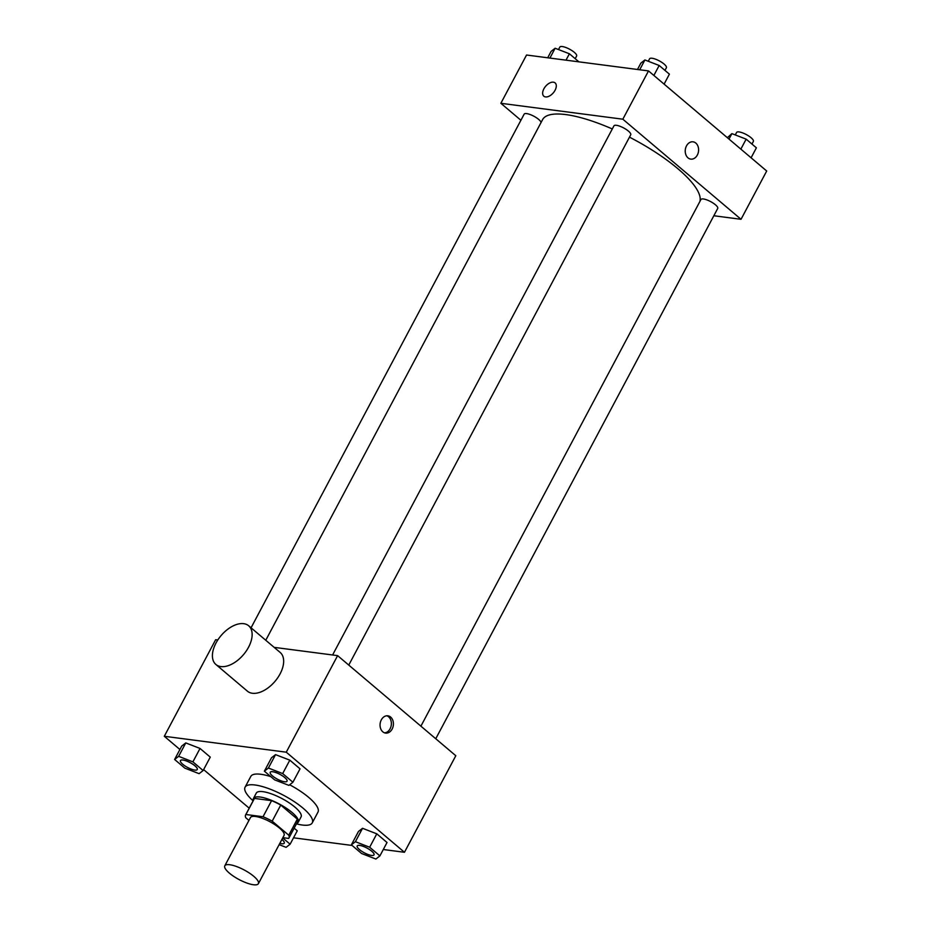 <?xml version="1.0" encoding="UTF-8"?>
<svg xmlns="http://www.w3.org/2000/svg" width="931" height="931" viewBox="0 0 931 931"><rect width="100%" height="100%" fill="white"/><g stroke="black" fill="none" stroke-linecap="round" stroke-linejoin="round"><path stroke-width="1.4" d="M229.782 864.736A19.016 5.435 28 0 1 249.38 873.057A19.016 5.435 28 0 1 258.387 883.67A19.016 5.435 28 0 1 239.046 879.539A19.016 5.435 28 0 1 224.802 865.818A19.016 5.435 28 0 1 229.782 864.736M224.802 865.818L250.474 817.534A19.016 5.435 28 0 1 255.455 816.464A19.016 5.435 28 0 1 275.052 824.773A19.016 5.435 28 0 1 284.06 835.398L258.387 883.67M271.584 800.648A24.543 7.006 28 0 1 280.743 805.071L297.326 819.117L288.773 835.212L272.189 821.165A24.543 7.006 28 0 0 263.019 816.743L271.584 800.648L254.466 798.414A24.543 7.006 28 0 0 254.151 798.856L245.598 814.939A24.543 7.006 28 0 0 245.761 817.721L248.949 820.42M282.849 837.667L288.633 838.424A24.543 7.006 28 0 0 288.947 837.993A24.543 7.006 28 0 0 288.773 835.212M263.019 816.743L245.912 814.509A24.543 7.006 28 0 0 245.598 814.939M280.743 805.071L272.189 821.165M254.466 798.414L245.912 814.509M297.326 819.117A24.543 7.006 28 0 1 297.501 821.898L288.947 837.993M296.64 823.504A25.358 7.239 -152 0 0 298.211 822.282A25.358 7.239 -152 0 0 292.09 812.495A25.358 7.239 -152 0 0 268.931 799.357A25.358 7.239 -152 0 0 253.441 798.472A25.358 7.239 -152 0 0 253.302 800.451M253.441 798.472L256.293 793.107A25.358 7.239 28 0 1 262.914 791.664A25.358 7.239 28 0 1 294.941 807.13A25.358 7.239 28 0 1 301.062 816.918L298.211 822.282M253.104 800.811A38.031 10.858 28 0 1 245.097 787.149A38.031 10.858 28 0 1 255.036 784.996A38.031 10.858 28 0 1 294.243 801.626A38.031 10.858 28 0 1 312.257 822.864A38.031 10.858 28 0 1 296.454 823.865M245.097 787.149L250.8 776.419A38.031 10.858 28 0 1 260.738 774.266A38.031 10.858 28 0 1 270.851 776.663M289.646 784.775A38.031 10.858 28 0 1 317.971 812.135L312.257 822.864M379.895 855.903L387.028 842.497L376.799 833.827L362.531 828.299L358.493 831.441L351.371 844.848L361.6 853.518L375.868 859.045L379.895 855.903L369.665 847.233L355.398 841.705L351.371 844.848M297.257 830.789L294.161 828.171L297.257 830.789L290.123 844.196L282.721 837.923M293.521 837.807L352.069 845.453M383.293 849.514L404.461 852.284L286.271 752.19L164.298 736.281L179.904 749.502M203.633 769.6L249.194 808.178M292.904 782.238L300.038 768.831L289.809 760.162L275.541 754.634L271.503 757.776L264.381 771.182L274.61 779.852L288.878 785.38L292.904 782.238L282.675 773.568L268.407 768.04L264.381 771.182M203.133 770.531L210.266 757.124L200.025 748.454L185.769 742.926L181.731 746.068L174.609 759.475L184.838 768.145L199.106 773.673L203.133 770.531L192.903 761.861L178.636 756.333L174.609 759.475M404.461 852.284L455.806 755.728L337.616 655.633L286.271 752.19M381.314 719.861A8.716 6.645 -82.6 0 1 387.855 715.811A8.716 6.645 -82.6 0 1 393.324 725.307A8.716 6.645 -82.6 0 1 385.597 733.093A8.716 6.645 -82.6 0 1 381.314 719.861M337.616 655.633L274.145 647.359M217.784 640.004L215.643 639.725L164.298 736.281M248.658 625.772L280.184 652.468A25.358 14.721 130.3 0 1 275.017 681.329A25.358 14.721 130.3 0 1 247.402 691.174L215.887 664.478A25.358 14.721 130.3 0 1 218.308 639.213A25.358 14.721 130.3 0 1 243.678 623.665A25.358 14.721 130.3 0 1 248.658 625.772A25.358 14.721 130.3 0 1 243.503 654.633A25.358 14.721 130.3 0 1 215.887 664.478M386.819 715.776A8.716 6.645 -82.6 0 1 391.276 725.04A8.716 6.645 -82.6 0 1 384.584 732.86M265.766 640.26L542.587 119.633A88.748 25.346 28 0 1 565.792 114.583A88.748 25.346 28 0 1 612.295 128.955M629.472 137.148A88.748 25.346 28 0 1 699.914 201.433M541.051 122.52A9.508 2.712 -152 0 0 533.009 115.781A9.508 2.712 -152 0 0 524.165 114.141L251.056 627.797M420.905 726.168L700.938 199.513A9.508 2.712 28 0 1 703.417 198.978A9.508 2.712 28 0 1 713.216 203.133A9.508 2.712 28 0 1 717.72 208.451L435.755 738.749M332.6 654.982L613.948 125.848A9.508 2.712 28 0 1 616.427 125.313A9.508 2.712 28 0 1 626.226 129.467A9.508 2.712 28 0 1 630.741 134.774L348.764 665.083M713.844 215.748L741.029 219.297L622.839 119.203L500.866 103.294L520.906 120.274M622.839 119.203L648.511 70.919L766.702 171.013L741.029 219.297M686.496 145.888A8.716 6.645 -82.6 0 1 693.048 141.826A8.716 6.645 -82.6 0 1 698.506 151.334A8.716 6.645 -82.6 0 1 690.79 159.12A8.716 6.645 -82.6 0 1 686.496 145.888M648.511 70.919L526.539 55.022L500.866 103.294M543.844 96.219A8.716 5.062 130.3 0 1 544.67 87.526A8.716 5.062 130.3 0 1 553.398 82.184A8.716 5.062 130.3 0 1 555.109 82.906A8.716 5.062 130.3 0 1 553.328 92.832A8.716 5.062 130.3 0 1 543.844 96.207A8.716 5.062 130.3 0 1 544.67 87.526A8.716 5.062 130.3 0 1 553.398 82.184A8.716 5.062 130.3 0 1 555.109 82.906M693.036 141.826A8.716 6.645 -82.6 0 1 698.506 151.334A8.716 6.645 -82.6 0 1 690.79 159.12M578.931 61.853L569.4 53.777L555.132 48.249L551.105 51.391L547.707 57.78M569.4 53.777L566.001 60.166M555.132 48.249L549.907 58.071M558.507 49.564L559.822 47.085A9.508 2.712 28 0 1 562.312 46.55A9.508 2.712 28 0 1 572.111 50.705A9.508 2.712 28 0 1 576.615 56.023L575.195 58.688M664.106 84.127L669.401 74.154L659.171 65.484L644.904 59.956L640.877 63.099L637.479 69.488M659.171 65.484L653.865 75.458M644.904 59.956L639.69 69.778M648.279 61.271L649.594 58.793A9.508 2.712 28 0 1 652.084 58.257A9.508 2.712 28 0 1 661.883 62.412A9.508 2.712 28 0 1 666.387 67.73L664.967 70.395M751.096 157.793L756.391 147.82L746.162 139.15L731.894 133.622L727.367 137.707M746.162 139.15L740.855 149.123M731.894 133.622L728.996 139.08M735.269 134.937L736.584 132.47A9.508 2.712 28 0 1 739.074 131.923A9.508 2.712 28 0 1 748.873 136.089A9.508 2.712 28 0 1 753.377 141.396L751.957 144.061M182.965 759.999A9.508 2.712 28 0 1 192.764 764.165A9.508 2.712 28 0 1 197.267 769.472A9.508 2.712 28 0 1 197.256 769.495L197.244 769.518A9.508 2.712 28 0 1 187.573 767.447A9.508 2.712 28 0 1 180.451 760.58A9.508 2.712 28 0 1 180.474 760.546A9.508 2.712 28 0 1 182.965 759.999M210.266 757.124L200.025 748.454L192.903 761.861M200.025 748.454L185.769 742.926L178.636 756.333M185.769 742.926L181.731 746.068M180.474 760.546L180.451 760.58A9.508 2.712 28 0 1 182.941 760.045A9.508 2.712 28 0 1 192.74 764.2A9.508 2.712 28 0 1 197.244 769.518M279.137 844.65L286.096 847.338L290.123 844.196M281.918 839.436A9.508 2.712 28 0 1 284.258 843.137A9.508 2.712 28 0 1 284.246 843.16L284.234 843.183A9.508 2.712 28 0 1 279.847 843.311M281.895 839.471A9.508 2.712 28 0 1 284.234 843.183M272.736 771.706A9.508 2.712 28 0 1 282.535 775.872A9.508 2.712 28 0 1 287.039 781.179A9.508 2.712 28 0 1 287.027 781.202A9.508 2.712 28 0 1 277.345 779.154A9.508 2.712 28 0 1 270.223 772.288A9.508 2.712 28 0 1 270.246 772.253A9.508 2.712 28 0 1 272.736 771.706M300.038 768.831L289.809 760.162L282.675 773.568M289.809 760.162L275.541 754.634L268.407 768.04M275.541 754.634L271.503 757.776M270.246 772.253L270.223 772.288A9.508 2.712 28 0 1 272.713 771.752A9.508 2.712 28 0 1 282.512 775.907A9.508 2.712 28 0 1 287.016 781.225L287.039 781.179M359.727 845.371A9.508 2.712 28 0 1 369.526 849.538A9.508 2.712 28 0 1 374.029 854.844A9.508 2.712 28 0 1 374.018 854.867A9.508 2.712 28 0 1 364.335 852.819A9.508 2.712 28 0 1 357.213 845.953A9.508 2.712 28 0 1 357.236 845.918A9.508 2.712 28 0 1 359.727 845.371M387.028 842.497L376.799 833.827L369.665 847.233M376.799 833.827L362.531 828.299L355.398 841.705M362.531 828.299L358.493 831.441M357.236 845.918L357.213 845.953A9.508 2.712 28 0 1 359.703 845.418A9.508 2.712 28 0 1 369.502 849.572A9.508 2.712 28 0 1 374.006 854.891L374.029 854.844"/></g></svg>
